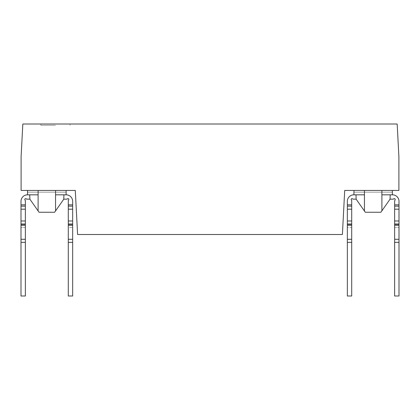 <?xml version="1.0" encoding="UTF-8"?>
<svg xmlns="http://www.w3.org/2000/svg" width="420" height="420" viewBox="0 0 420 420"><rect width="100%" height="100%" fill="white"/><g stroke="black" fill="none" stroke-linecap="round" stroke-linejoin="round"><path stroke-width="0.32" stroke-dasharray="2.1 1.58" d="M55.451 124.005L40.855 124.005L55.451 124.005M55.451 125.291L40.855 125.291L55.451 125.291M394.637 201.316L394.979 200.056L394.637 200.461L394.637 201.316L394.979 200.056L394.637 200.461L394.637 220.972L394.637 200.461L394.979 200.056L394.637 201.316L394.979 200.056A0.871 0.871 0 0 0 394.306 198.623A0.871 0.871 0 0 1 394.979 200.056A0.871 0.871 0 0 0 394.306 198.623A0.871 0.871 0 0 0 393.745 198.828L393.346 199.164L393.745 198.828L393.346 199.164L390.049 199.164L390.201 194.806L392.38 194.806L390.201 194.806L390.049 199.164L390.201 194.806L390.049 199.164L390.201 194.806L390.049 199.164L390.201 194.806L390.049 199.164L393.346 199.164L393.745 198.828L393.346 199.164L390.049 199.164L393.346 199.164L393.745 198.828L393.346 199.164L390.049 199.164M394.306 198.623A0.871 0.871 0 0 1 394.979 200.056A0.871 0.871 0 0 0 394.306 198.623A0.871 0.871 0 0 0 393.745 198.828A0.871 0.871 0 0 1 394.306 198.623A0.871 0.871 0 0 0 393.745 198.828M25.363 209.197L25.363 239.295L21 239.295L21 295.995L25.363 295.995L25.363 209.197L25.363 295.995L21 295.995L25.363 295.995L25.363 209.197L21 209.197L21 207.454L21 209.197L25.363 209.197L25.363 207.454L25.363 209.197L21 209.197L21 207.454L21 295.995L25.363 295.995L21 295.995L21 209.197L25.363 209.197L21 209.197L25.363 209.197L25.363 207.454L25.363 209.197L21 209.197L25.363 209.197L25.363 207.454L25.363 209.197L21 209.197L21 204.834L21 207.454L21 204.834L21 207.454L21 204.834L21 207.454L21 206.147L25.363 206.147L25.363 220.972L21 220.972L21 224.028L21 209.197M27.542 190.444L27.542 192.187L66.113 192.187L27.542 192.187L27.542 190.444L27.542 192.187L27.542 190.444L27.542 192.187L27.542 190.444L27.542 192.187L66.113 192.187L27.542 192.187L27.542 190.444L27.542 192.187L27.542 190.444L27.542 192.187L66.113 192.187L27.542 192.187L27.542 190.444L27.542 192.187L66.113 192.187L27.542 192.187L27.542 190.444L27.542 192.187L66.113 192.187L27.542 192.187L27.542 190.444L27.542 192.187L66.113 192.187L27.542 192.187L27.542 190.444L27.542 192.187L66.113 192.187L27.542 192.187L27.542 190.444L27.542 192.187L27.542 190.444L27.542 192.187L66.113 192.187L27.542 192.187L66.113 192.187L66.113 190.444L66.113 192.187L27.542 192.187L27.542 190.444L27.542 192.187L66.113 192.187L66.113 190.444L66.113 192.187L66.113 190.444L66.113 192.187L66.113 190.444L66.113 192.187L27.542 192.187L27.542 190.444L27.542 192.187L66.113 192.187L27.542 192.187L66.113 192.187L66.113 190.444L66.113 192.187L66.113 190.444L66.113 192.187L66.113 190.444L66.113 192.187L66.113 190.444L66.113 192.187L27.542 192.187L27.542 190.444L27.542 192.187L66.113 192.187L27.542 192.187L27.542 190.444L27.542 192.187L66.113 192.187L27.542 192.187L66.113 192.187L66.113 190.444L66.113 192.187L66.113 190.444L66.113 192.187L66.113 190.444L66.113 192.187L66.113 190.444L66.113 192.187L66.113 190.444L66.113 192.187L27.542 192.187L27.542 190.444L27.542 192.187L27.542 190.444L27.542 192.187L66.113 192.187L66.113 190.444L66.113 192.187L66.113 190.444L66.113 192.187L27.542 192.187L66.113 192.187L27.542 192.187L27.542 190.444L27.542 192.187L66.113 192.187L66.113 190.444L66.113 192.187L27.542 192.187L27.542 190.444L27.542 192.187L66.113 192.187L66.113 190.444L66.113 192.187L27.542 192.187L66.113 192.187L66.113 190.444L66.113 192.187L27.542 192.187L27.542 190.444L27.542 192.187L66.113 192.187L66.113 190.444L66.113 192.187L27.542 192.187L27.542 190.444L27.542 192.187L66.113 192.187L66.113 190.444L66.113 192.187L66.113 190.444L66.113 192.187L66.113 190.444L66.113 192.187L27.542 192.187L27.542 190.444L66.113 190.444L27.542 190.444L66.113 190.444L27.542 190.444L66.113 190.444L27.542 190.444L66.113 190.444L27.542 190.444L66.113 190.444L27.542 190.444L66.113 190.444L27.542 190.444L66.113 190.444L27.542 190.444L66.113 190.444L27.542 190.444L66.113 190.444L27.542 190.444L66.113 190.444L27.542 190.444L66.113 190.444L27.542 190.444L27.542 194.806A6.542 6.542 0 0 0 21 201.348L21 204.834L25.363 204.834L25.363 206.147L25.363 200.461L25.021 200.056L25.363 200.461L25.363 207.454L25.363 200.461L25.363 207.454L25.363 200.461L25.363 207.454L25.363 200.461L25.021 200.056A0.871 0.871 0 0 1 25.694 198.623A0.871 0.871 0 0 0 25.021 200.056A0.871 0.871 0 0 1 25.694 198.623A0.871 0.871 0 0 1 26.255 198.828L26.654 199.164L26.255 198.828L26.654 199.164L29.878 199.164L29.726 194.806L27.542 194.806L38.105 194.806L38.105 190.444L66.113 190.444L27.542 190.444L66.113 190.444L27.542 190.444L66.113 190.444L27.542 190.444L66.113 190.444L27.542 190.444L66.113 190.444L27.542 190.444L66.113 190.444L27.542 190.444L66.113 190.444L27.542 190.444L66.113 190.444L27.542 190.444L66.113 190.444L27.542 190.444L66.113 190.444L27.542 190.444L66.113 190.444L27.542 190.444L66.113 190.444L38.105 190.444L38.105 210.919L38.105 190.444M68.292 242.345L72.655 242.345L68.292 242.345L72.655 242.345L68.292 242.345L72.655 242.345L68.292 242.345L72.655 242.345L68.292 242.345L72.655 242.345L68.292 242.345L72.655 242.345L68.292 242.345L72.655 242.345L68.292 242.345L72.655 242.345L68.292 242.345L72.655 242.345L68.292 242.345L72.655 242.345L68.292 242.345L72.655 242.345L68.292 242.345L72.655 242.345L68.292 242.345L72.655 242.345L68.292 242.345L72.655 242.345L72.655 239.295L68.292 239.295L72.655 239.295L68.292 239.295L68.292 224.464L72.655 224.464L72.655 295.995L72.655 239.295L68.292 239.295L72.655 239.295L72.655 224.028L68.292 224.028L68.292 209.197L72.655 209.197L72.655 239.295L68.292 239.295L72.655 239.295L72.655 224.028L72.655 225.335L72.655 224.028L68.292 224.028L68.292 239.295L72.655 239.295L72.655 295.995L68.292 295.995L72.655 295.995L72.655 239.295L68.292 239.295L72.655 239.295L72.655 224.464L68.292 224.464L68.292 227.514L68.292 224.464L72.655 224.464L72.655 239.295L68.292 239.295L72.655 239.295L72.655 295.995L68.292 295.995L72.655 295.995L72.655 239.295L68.292 239.295L72.655 239.295L72.655 224.464L68.292 224.464L72.655 224.464L72.655 239.295L68.292 239.295L72.655 239.295L68.292 239.295L72.655 239.295L72.655 224.464L72.655 295.995L68.292 295.995L72.655 295.995L72.655 239.295L68.292 239.295L72.655 239.295L68.292 239.295L72.655 239.295L72.655 227.514L72.655 242.345L72.655 239.295L68.292 239.295L72.655 239.295L68.292 239.295L68.292 224.464L72.655 224.464L72.655 239.295L68.292 239.295L72.655 239.295L72.655 295.995L68.292 295.995L72.655 295.995L72.655 239.295L68.292 239.295L72.655 239.295L72.655 224.464L68.292 224.464L68.292 227.514L68.292 224.464L72.655 224.464L72.655 239.295L68.292 239.295L72.655 239.295L72.655 295.995L68.292 295.995L72.655 295.995L72.655 239.295L68.292 239.295L72.655 239.295L72.655 224.464L68.292 224.464L72.655 224.464L72.655 239.295L68.292 239.295L72.655 239.295L72.655 295.995L68.292 295.995L72.655 295.995L72.655 239.295L68.292 239.295L72.655 239.295L72.655 295.995L68.292 295.995L72.655 295.995L72.655 225.335L72.655 239.295L68.292 239.295L72.655 239.295L72.655 295.995L68.292 295.995L72.655 295.995L72.655 242.345L72.655 295.995L68.292 295.995L72.655 295.995L68.292 295.995L72.655 295.995L72.655 239.295L68.292 239.295L68.292 224.028L68.292 239.295L72.655 239.295L72.655 225.335L72.655 239.295L68.292 239.295L72.655 239.295L72.655 295.995L72.655 239.295L68.292 239.295L72.655 239.295L68.292 239.295L72.655 239.295L72.655 295.995L68.292 295.995L72.655 295.995L72.655 242.345L72.655 295.995L68.292 295.995L72.655 295.995L68.292 295.995L72.655 295.995L72.655 239.295L72.655 295.995L68.292 295.995L68.292 224.464L68.292 242.345L68.292 225.335L68.292 242.345L68.292 239.295L72.655 239.295L72.655 224.464L68.292 224.464L68.292 239.295L72.655 239.295L68.292 239.295L68.292 224.464L72.655 224.464L72.655 227.514L72.655 224.464L68.292 224.464L68.292 295.995L68.292 224.464L72.655 224.464L68.292 224.464L68.292 295.995L68.292 224.464L68.292 295.995L68.292 227.514L68.292 295.995L68.292 239.295L72.655 239.295L72.655 224.464L68.292 224.464L68.292 295.995L68.292 220.972L72.655 220.972L72.655 239.295L68.292 239.295L68.292 225.335L68.292 295.995L68.292 207.454L68.292 209.197L68.292 207.454L68.292 209.197L72.655 209.197L72.655 201.348A6.542 6.542 0 0 0 66.113 194.806L63.929 194.806L66.113 194.806A6.542 6.542 0 0 1 72.655 201.348L72.655 207.454L72.655 201.348A6.542 6.542 0 0 0 66.113 194.806A6.542 6.542 0 0 1 72.655 201.348L72.655 206.147L68.292 206.147L68.292 200.461L68.628 200.056A0.871 0.871 0 0 0 68.581 198.881A0.871 0.871 0 0 0 67.4 198.828L67.001 199.164L63.777 199.164L63.929 194.806L66.113 194.806A6.542 6.542 0 0 1 72.655 201.348A6.542 6.542 0 0 0 66.113 194.806A6.542 6.542 0 0 1 72.655 201.348A6.542 6.542 0 0 0 66.113 194.806L66.113 190.444M68.292 239.295L72.655 239.295L72.655 227.514L72.655 239.295L68.292 239.295L72.655 239.295L72.655 220.972L68.292 220.972L72.655 220.972L72.655 224.028L72.655 220.972L68.292 220.972L68.292 209.197L68.292 224.028L68.292 209.197L72.655 209.197L72.655 220.972L72.655 209.197L72.655 220.972L72.655 209.197L72.655 220.972L72.655 209.197L68.292 209.197L72.655 209.197L68.292 209.197L68.292 200.461L68.292 207.454L68.292 200.461L68.628 200.056L68.292 200.461L68.292 204.834L68.292 200.461L68.628 200.056L68.292 200.461L68.292 206.147L72.655 206.147L68.292 206.147L72.655 206.147L68.292 206.147L72.655 206.147L68.292 206.147L72.655 206.147L68.292 206.147L68.292 207.454L68.292 206.147M27.542 194.806A6.542 6.542 0 0 0 21 201.348A6.542 6.542 0 0 1 27.542 194.806A6.542 6.542 0 0 0 21 201.348A6.542 6.542 0 0 1 27.542 194.806A6.542 6.542 0 0 0 21 201.348A6.542 6.542 0 0 1 27.542 194.806A6.542 6.542 0 0 0 21 201.348A6.542 6.542 0 0 1 27.542 194.806L29.726 194.806L29.878 199.164L26.654 199.164L26.255 198.828A0.871 0.871 0 0 0 24.901 199.127A0.871 0.871 0 0 0 25.021 200.056L25.363 200.461L25.021 200.056A0.871 0.871 0 0 1 25.694 198.623A0.871 0.871 0 0 1 26.255 198.828L26.654 199.164L26.255 198.828A0.871 0.871 0 0 0 25.694 198.623A0.871 0.871 0 0 1 26.255 198.828L26.654 199.164L29.878 199.164L29.726 194.806L29.878 199.174L38.105 210.919L38.105 194.806M68.292 224.028L72.655 224.028L68.292 224.028L72.655 224.028L68.292 224.028L72.655 224.028L72.655 220.972L68.292 220.972L72.655 220.972L72.655 224.028L72.655 220.972L68.292 220.972L68.292 207.454L68.292 209.197L72.655 209.197L68.292 209.197L68.292 207.454L68.292 209.197L72.655 209.197L72.655 220.972L72.655 209.197M353.966 190.444L353.966 192.187L392.38 192.187L392.38 190.444L392.38 192.187L353.966 192.187L392.38 192.187L392.38 190.444L392.38 192.187L353.966 192.187L353.966 190.444L353.966 192.187L353.966 190.444L353.966 192.187L392.38 192.187L353.966 192.187L392.38 192.187L353.966 192.187L353.966 190.444L353.966 192.187L392.38 192.187L392.38 190.444L392.38 192.187L353.966 192.187L353.966 190.444L353.966 192.187L392.38 192.187L392.38 190.444L392.38 192.187L353.966 192.187L353.966 190.444L353.966 192.187L392.38 192.187L392.38 190.444L392.38 192.187L392.38 190.444L392.38 192.187L392.38 190.444L392.38 192.187L392.38 190.444L392.38 192.187L353.966 192.187L353.966 190.444L353.966 192.187L353.966 190.444L353.966 192.187L392.38 192.187L353.966 192.187L353.966 190.444L353.966 192.187L392.38 192.187L392.38 190.444L392.38 192.187L353.966 192.187L353.966 190.444L353.966 192.187L392.38 192.187L392.38 190.444L392.38 192.187L353.966 192.187L392.38 192.187L392.38 190.444L392.38 192.187L353.966 192.187L353.966 190.444L353.966 192.187L353.966 190.444L353.966 192.187L392.38 192.187L392.38 190.444L392.38 192.187L353.966 192.187L353.966 190.444L353.966 192.187L392.38 192.187L353.966 192.187L392.38 192.187L392.38 190.444L392.38 192.187L353.966 192.187L353.966 190.444L353.966 192.187L353.966 190.444L353.966 192.187L392.38 192.187L392.38 190.444L392.38 192.187L353.966 192.187L392.38 192.187L392.38 190.444L392.38 192.187L392.38 190.444L392.38 192.187L353.966 192.187L353.966 190.444L353.966 192.187L392.38 192.187L392.38 190.444L392.38 192.187L392.38 190.444L392.38 192.187L353.966 192.187L353.966 190.444L353.966 192.187L353.966 190.444L353.966 192.187L392.38 192.187L353.966 192.187L353.966 190.444L353.966 192.187L392.38 192.187L392.38 190.444L392.38 192.187L353.966 192.187L353.966 190.444L353.966 192.187L392.38 192.187L353.966 192.187L392.38 192.187L392.38 190.444L392.38 192.187L392.38 190.444L392.38 192.187L392.38 190.444L392.38 192.187L353.966 192.187L353.966 190.444L353.966 192.187L353.966 190.444L353.966 192.187L392.38 192.187L353.966 192.187L353.966 190.444L353.966 192.187L392.38 192.187L353.966 192.187L353.966 190.444L353.966 192.187L392.38 192.187L392.38 190.444L392.38 192.187L353.966 192.187L353.966 190.444L353.966 192.187L392.38 192.187L353.966 192.187L353.966 190.444L353.966 192.187L392.38 192.187L392.38 190.444L392.38 192.187L353.966 192.187L353.966 190.444L353.966 192.187L392.38 192.187L392.38 190.444L392.38 192.187L353.966 192.187L353.966 190.444L353.966 192.187L392.38 192.187L392.38 190.444L392.38 192.187L353.966 192.187L353.966 190.444L353.966 194.806L364.45 194.806L364.45 211.024L364.45 190.444L353.966 190.444L392.38 190.444L353.966 190.444L392.38 190.444L353.966 190.444L392.38 190.444L353.966 190.444L392.38 190.444L353.966 190.444L392.38 190.444L353.966 190.444L392.38 190.444L353.966 190.444L392.38 190.444L353.966 190.444L392.38 190.444L353.966 190.444L392.38 190.444L353.966 190.444L392.38 190.444L353.966 190.444L392.38 190.444L353.966 190.444L392.38 190.444L353.966 190.444L392.38 190.444L353.966 190.444L392.38 190.444L353.966 190.444L392.38 190.444L353.966 190.444L392.38 190.444L353.966 190.444L392.38 190.444L353.966 190.444L392.38 190.444L353.966 190.444L392.38 190.444L353.966 190.444L392.38 190.444L353.966 190.444L392.38 190.444L353.966 190.444L392.38 190.444L353.966 190.444L392.38 190.444L353.966 190.444L392.38 190.444L353.966 190.444L392.38 190.444L353.966 190.444L392.38 190.444L353.966 190.444L392.38 190.444L353.966 190.444L392.38 190.444L353.966 190.444L364.45 190.444L364.45 211.024L356.144 199.174L355.992 194.806L353.966 194.806L355.992 194.806L353.966 194.806L355.992 194.806L356.144 199.164L355.992 194.806L356.144 199.164L355.992 194.806L356.144 199.164L355.992 194.806L356.144 199.164L355.992 194.806L353.887 194.806A6.542 6.542 0 0 0 347.345 201.348A6.542 6.542 0 0 1 353.887 194.806A6.542 6.542 0 0 0 347.345 201.348A6.542 6.542 0 0 1 353.887 194.806L353.887 194.806A6.542 6.542 0 0 0 347.345 201.348A6.542 6.542 0 0 1 353.887 194.806A6.542 6.542 0 0 0 347.345 201.348L347.345 209.197L347.345 204.834L347.345 209.197L351.708 209.197L347.345 209.197L347.345 201.348L347.345 209.197L351.708 209.197L351.708 206.147L351.708 220.972L347.345 220.972L347.345 201.348M392.38 190.444L392.459 194.806A6.542 6.542 0 0 1 399 201.348L399 204.834L399 201.348A6.542 6.542 0 0 0 392.459 194.806A6.542 6.542 0 0 1 399 201.348L399 204.834L399 201.348A6.542 6.542 0 0 0 392.459 194.806L392.459 194.806A6.542 6.542 0 0 1 399 201.348L399 204.834L399 201.348A6.542 6.542 0 0 0 392.459 194.806L390.201 194.806L392.38 194.806L390.201 194.806L392.38 194.806L390.201 194.806L392.38 194.806L390.201 194.806L390.049 199.174L381.895 210.809L381.895 190.444L381.895 210.809L381.895 194.806L390.201 194.806M344.71 190.444L398.895 190.444L398.895 156.718L397.178 124.005L22.822 124.005L21.105 156.718L21.105 190.444L75.29 190.444L77.6 234.497L342.4 234.497L344.71 190.444M55.55 210.919L55.55 190.444L55.55 210.919L63.777 199.174L63.929 194.806L63.777 199.164L63.929 194.806L63.777 199.164L63.929 194.806L63.777 199.164L63.929 194.806L63.777 199.164L63.929 194.806L55.55 194.806L55.55 210.919L54.616 212.252L39.039 212.252L38.105 210.919M55.55 190.444L55.55 194.806M29.726 194.806L29.878 199.164L29.726 194.806L29.878 199.164L29.726 194.806L29.878 199.164L29.726 194.806L29.878 199.164L26.654 199.164L29.878 199.164L26.654 199.164L29.878 199.164L26.654 199.164L26.255 198.828L26.654 199.164L29.878 199.164M63.777 199.164L67.001 199.164L67.4 198.828A0.871 0.871 0 0 1 68.581 198.881A0.871 0.871 0 0 1 68.628 200.056A0.871 0.871 0 0 0 68.581 198.881A0.871 0.871 0 0 0 67.4 198.828A0.871 0.871 0 0 1 68.581 198.881A0.871 0.871 0 0 1 68.628 200.056A0.871 0.871 0 0 0 68.581 198.881A0.871 0.871 0 0 0 67.4 198.828L67.001 199.164L67.4 198.828A0.871 0.871 0 0 1 68.581 198.881A0.871 0.871 0 0 1 68.628 200.056A0.871 0.871 0 0 0 68.581 198.881A0.871 0.871 0 0 0 67.4 198.828L67.001 199.164L63.777 199.164L67.001 199.164L67.4 198.828L67.001 199.164L63.777 199.164L67.001 199.164L67.4 198.828L67.001 199.164L63.777 199.164L67.001 199.164L63.777 199.164L63.929 194.806M381.895 210.809L380.887 212.252L365.311 212.252L364.45 211.024M381.895 190.444L381.895 194.806M364.45 194.806L364.45 190.444M355.992 194.806L353.887 194.806M25.363 239.295L21 239.295L21 224.464L21 295.995L21 224.028L21 225.335L21 224.028L25.363 224.028L25.363 239.295L21 239.295L21 295.995L21 224.464L21 295.995L21 224.464L21 295.995L21 239.295L25.363 239.295L21 239.295L21 295.995L21 242.345L21 295.995L25.363 295.995L21 295.995L21 224.464L25.363 224.464L21 224.464L25.363 224.464L25.363 227.514L25.363 224.464L21 224.464L25.363 224.464L25.363 239.295L21 239.295L21 295.995L21 224.464L25.363 224.464L21 224.464L25.363 224.464L25.363 227.514L25.363 224.464L21 224.464L25.363 224.464L25.363 239.295L21 239.295L21 295.995L21 225.335L21 239.295L25.363 239.295L21 239.295L25.363 239.295L21 239.295L25.363 239.295L21 239.295L25.363 239.295L25.363 295.995L21 295.995L25.363 295.995L25.363 239.295L21 239.295L25.363 239.295L25.363 224.464L21 224.464L21 227.514L21 224.464L25.363 224.464L25.363 239.295L21 239.295L25.363 239.295L25.363 295.995L21 295.995L25.363 295.995L25.363 239.295L21 239.295L25.363 239.295L25.363 224.464L25.363 239.295L21 239.295L25.363 239.295L25.363 295.995L21 295.995L25.363 295.995L25.363 239.295L21 239.295L25.363 239.295L25.363 224.464L25.363 239.295L21 239.295L25.363 239.295L25.363 295.995L21 295.995L25.363 295.995L25.363 242.345L25.363 295.995L21 295.995L25.363 295.995L25.363 239.295L21 239.295L25.363 239.295L25.363 295.995L25.363 239.295L21 239.295L25.363 239.295L25.363 224.464L25.363 239.295L21 239.295L25.363 239.295L25.363 295.995L25.363 239.295L21 239.295L25.363 239.295L25.363 224.464L25.363 239.295L21 239.295L25.363 239.295L25.363 295.995L25.363 224.464L21 224.464L21 239.295L25.363 239.295L25.363 295.995L25.363 224.464L21 224.464L25.363 224.464L21 224.464L21 227.514L21 224.464L25.363 224.464L21 224.464L21 239.295L25.363 239.295L25.363 295.995L25.363 227.514L25.363 295.995L21 295.995L25.363 295.995L21 295.995L25.363 295.995L21 295.995L25.363 295.995L21 295.995L25.363 295.995L21 295.995L25.363 295.995L25.363 239.295L21 239.295M25.363 224.028L25.363 220.972L21 220.972L21 224.028L25.363 224.028L25.363 225.335L25.363 220.972L21 220.972L25.363 220.972L21 220.972L25.363 220.972L21 220.972L25.363 220.972L25.363 224.028L21 224.028M21 204.834L25.363 204.834L21 204.834L25.363 204.834L21 204.834L25.363 204.834L21 204.834L25.363 204.834L21 204.834L21 201.348L21 206.147L25.363 206.147L25.363 207.454L25.363 206.147L21 206.147M68.628 200.056L68.292 200.461L68.628 200.056L68.292 200.461L68.292 204.834L68.292 200.461L68.628 200.056A0.871 0.871 0 0 0 68.581 198.881A0.871 0.871 0 0 0 67.4 198.828M68.292 204.834L72.655 204.834L68.292 204.834L72.655 204.834L68.292 204.834L72.655 204.834L68.292 204.834L72.655 204.834L68.292 204.834L72.655 204.834L72.655 201.348L72.655 206.147M68.292 209.197L68.292 220.972L72.655 220.972L72.655 224.028M68.292 220.972L72.655 220.972M72.655 224.464L68.292 224.464L72.655 224.464L72.655 227.514L72.655 224.464M68.292 227.514L68.292 224.464L68.292 227.514L72.655 227.514L68.292 227.514M72.655 242.345L72.655 239.295M72.655 204.834L72.655 201.348A6.542 6.542 0 0 0 66.113 194.806M25.363 204.834L25.363 206.147M25.363 220.972L21 220.972M351.708 242.345L351.708 295.995L347.345 295.995L351.708 295.995L351.708 239.295L347.345 239.295L347.345 224.464L351.708 224.464L347.345 224.464L347.345 295.995L347.345 209.197L351.708 209.197L347.345 209.197L351.708 209.197L351.708 204.834L351.708 220.972L351.708 209.197L347.345 209.197L347.345 225.335L347.345 209.197L347.345 225.335L347.345 209.197L347.345 224.028L351.708 224.028L351.708 220.972L347.345 220.972L347.345 224.028L351.708 224.028L351.708 225.335L351.708 220.972L351.708 239.295L347.345 239.295L347.345 225.335L351.708 225.335L351.708 220.972L347.345 220.972L351.708 220.972L351.708 204.834L351.708 239.295L351.708 224.464L351.708 239.295L347.345 239.295L347.345 295.995L347.345 224.464L351.708 224.464L347.345 224.464L347.345 295.995L347.345 224.464L351.708 224.464L351.708 227.514L351.708 224.464L347.345 224.464L347.345 295.995L347.345 224.464L351.708 224.464L351.708 239.295L347.345 239.295L347.345 295.995L351.708 295.995L347.345 295.995L347.345 225.335L351.708 225.335L351.708 224.028L351.708 295.995L347.345 295.995L347.345 225.335L351.708 225.335L351.708 239.295L347.345 239.295L347.345 295.995L347.345 227.514L347.345 295.995L351.708 295.995L351.708 239.295L347.345 239.295L347.345 224.464L347.345 242.345L347.345 224.464L351.708 224.464L347.345 224.464L347.345 295.995L347.345 225.335L351.708 225.335L351.708 239.295L347.345 239.295L347.345 225.335L351.708 225.335L351.708 239.295L347.345 239.295L347.345 295.995L347.345 224.464L351.708 224.464L351.708 227.514L351.708 224.464L347.345 224.464L347.345 295.995L347.345 224.464L351.708 224.464L351.708 295.995L347.345 295.995L347.345 242.345L347.345 295.995L351.708 295.995L347.345 295.995L347.345 227.514L347.345 295.995L351.708 295.995L351.708 239.295L347.345 239.295L347.345 295.995L351.708 295.995L351.708 242.345L351.708 295.995L347.345 295.995L351.708 295.995L351.708 239.295L347.345 239.295L347.345 225.335L351.708 225.335L351.708 239.295L351.708 224.464L347.345 224.464L351.708 224.464L351.708 239.295L347.345 239.295L347.345 227.514L347.345 239.295L351.708 239.295L351.708 295.995L347.345 295.995L351.708 295.995L351.708 239.295L347.345 239.295L351.708 239.295L351.708 224.464L347.345 224.464L347.345 227.514L347.345 224.464L351.708 224.464L351.708 239.295L347.345 239.295L351.708 239.295L351.708 295.995L347.345 295.995L351.708 295.995L351.708 239.295L347.345 239.295L351.708 239.295L351.708 224.464L347.345 224.464L347.345 239.295L351.708 239.295L347.345 239.295L351.708 239.295L351.708 295.995L347.345 295.995L351.708 295.995L351.708 239.295L347.345 239.295L351.708 239.295L347.345 239.295L351.708 239.295L351.708 295.995L351.708 239.295L347.345 239.295L351.708 239.295L351.708 227.514L351.708 239.295L347.345 239.295L351.708 239.295L351.708 295.995L347.345 295.995L351.708 295.995L351.708 239.295L347.345 239.295L351.708 239.295L351.708 224.464L351.708 239.295L347.345 239.295L351.708 239.295L351.708 295.995L347.345 295.995L351.708 295.995L351.708 239.295L347.345 239.295L351.708 239.295L351.708 224.464L347.345 224.464L347.345 227.514L347.345 224.464L351.708 224.464L351.708 239.295L347.345 239.295L351.708 239.295L351.708 295.995L347.345 295.995L351.708 295.995L351.708 239.295L347.345 239.295L351.708 239.295L347.345 239.295L351.708 239.295L351.708 295.995L351.708 239.295L347.345 239.295L351.708 239.295L351.708 224.464L351.708 239.295L347.345 239.295L351.708 239.295L351.708 242.345L351.708 239.295L347.345 239.295L351.708 239.295L351.708 227.514L351.708 239.295L347.345 239.295L351.708 239.295L351.708 295.995L351.708 239.295L351.708 295.995L351.708 242.345L351.708 295.995L347.345 295.995L351.708 295.995L347.345 295.995L351.708 295.995L347.345 295.995L351.708 295.995L351.708 224.464L351.708 242.345L347.345 242.345M356.144 199.164L353 199.164L356.144 199.164L353 199.164L352.601 198.828L353 199.164L356.144 199.164L353 199.164L352.601 198.828L353 199.164L356.144 199.164L353 199.164L352.601 198.828A0.871 0.871 0 0 0 351.419 198.881A0.871 0.871 0 0 0 351.372 200.056L351.708 200.461L351.708 220.972L347.345 220.972L351.708 220.972L351.708 209.197M352.601 198.828A0.871 0.871 0 0 0 351.419 198.881A0.871 0.871 0 0 0 351.372 200.056A0.871 0.871 0 0 1 351.419 198.881A0.871 0.871 0 0 1 352.601 198.828A0.871 0.871 0 0 0 351.419 198.881A0.871 0.871 0 0 0 351.372 200.056L351.708 200.461L351.708 204.834L347.345 204.834L347.345 209.197M394.637 220.972L394.637 225.335L394.637 220.972L399 220.972L399 239.295L399 224.464L394.637 224.464L394.637 295.995L394.637 224.464L394.637 295.995L394.637 224.464L399 224.464L399 242.345L399 224.464L394.637 224.464L399 224.464L399 295.995L394.637 295.995L394.637 239.295L394.637 295.995L399 295.995L399 206.147L399 209.197L399 206.147L394.637 206.147L394.637 209.197L399 209.197L394.637 209.197L394.637 220.972L399 220.972L394.637 220.972L394.637 242.345L394.637 209.197L399 209.197L394.637 209.197L394.637 220.972L399 220.972L394.637 220.972L394.637 239.295L399 239.295L399 295.995L399 224.464L394.637 224.464L399 224.464L399 295.995L399 224.464L394.637 224.464L394.637 239.295L399 239.295L399 295.995L399 227.514L399 295.995L394.637 295.995L399 295.995L399 224.464L399 295.995L399 224.464L394.637 224.464L394.637 227.514L394.637 224.464L399 224.464L399 295.995L399 224.464L394.637 224.464L399 224.464L399 295.995L394.637 295.995L399 295.995L399 224.028L399 295.995L399 224.464L394.637 224.464L399 224.464L399 295.995L399 224.464L394.637 224.464L394.637 239.295L399 239.295L399 295.995L399 227.514L399 295.995L394.637 295.995L399 295.995L399 220.972L394.637 220.972L394.637 206.147L394.637 209.197L399 209.197L394.637 209.197L394.637 224.028L394.637 220.972L399 220.972M394.637 239.295L399 239.295L399 224.464L399 295.995L399 239.295L394.637 239.295L399 239.295L394.637 239.295L399 239.295L394.637 239.295L399 239.295L394.637 239.295L399 239.295L394.637 239.295L399 239.295L394.637 239.295L399 239.295L394.637 239.295L394.637 295.995L399 295.995L399 239.295L394.637 239.295L394.637 224.464L394.637 295.995L399 295.995L399 242.345L399 295.995L394.637 295.995L394.637 224.464L399 224.464L394.637 224.464L399 224.464L399 227.514L399 224.464L394.637 224.464L399 224.464L399 239.295L394.637 239.295L394.637 295.995L394.637 224.028L399 224.028L394.637 224.028L399 224.028L394.637 224.028L399 224.028L394.637 224.028L394.637 239.295L399 239.295L394.637 239.295L399 239.295L394.637 239.295L399 239.295L394.637 239.295L399 239.295L394.637 239.295L399 239.295L394.637 239.295L399 239.295L394.637 239.295L399 239.295L394.637 239.295L394.637 295.995L394.637 224.464L394.637 295.995L399 295.995L394.637 295.995L399 295.995L394.637 295.995L399 295.995L394.637 295.995L399 295.995L394.637 295.995L394.637 224.464L394.637 295.995L394.637 225.335L394.637 239.295L399 239.295L394.637 239.295L399 239.295L394.637 239.295L399 239.295L394.637 239.295L399 239.295L394.637 239.295L399 239.295L394.637 239.295L399 239.295L394.637 239.295L399 239.295L394.637 239.295L399 239.295L394.637 239.295L394.637 295.995L394.637 224.464L394.637 295.995L394.637 224.464L399 224.464L394.637 224.464L399 224.464L399 227.514L399 224.464L394.637 224.464L399 224.464L399 239.295L394.637 239.295L394.637 295.995L399 295.995L394.637 295.995L399 295.995L394.637 295.995L399 295.995L394.637 295.995L394.637 227.514L394.637 295.995L394.637 239.295L399 239.295M392.459 194.806A6.542 6.542 0 0 1 399 201.348L399 206.147L399 204.834L399 206.147L399 204.834L399 206.147L399 204.834L399 206.147L394.637 206.147L399 206.147L394.637 206.147L399 206.147L394.637 206.147L394.637 201.348M351.372 200.056L351.708 200.461L351.372 200.056L351.708 200.461L351.372 200.056L351.708 200.461L351.708 204.834L347.345 204.834L351.708 204.834L347.345 204.834L351.708 204.834L347.345 204.834L351.708 204.834L351.708 200.461L351.708 204.834M351.708 224.028L351.708 220.972L351.708 224.028L347.345 224.028M351.708 227.514L351.708 224.464L351.708 227.514L351.708 224.464L347.345 224.464L347.345 239.295L351.708 239.295L351.708 227.514L347.345 227.514L347.345 224.464L351.708 224.464L347.345 224.464L347.345 227.514L351.708 227.514M351.708 239.295L347.345 239.295M351.708 220.972L347.345 220.972M351.708 224.464L347.345 224.464L351.708 224.464M394.637 295.995L394.637 242.345L394.637 295.995L399 295.995L394.637 295.995M394.637 209.197L399 209.197M25.363 242.345L21 242.345M21 225.335L25.363 225.335M68.292 225.335L72.655 225.335M25.363 227.514L21 227.514L25.363 227.514M351.708 206.147L347.345 206.147M394.637 242.345L399 242.345M394.637 227.514L399 227.514L394.637 227.514M399 225.335L394.637 225.335M399 204.834L394.637 204.834M347.345 225.335L351.708 225.335M40.855 125.291L40.855 124.005L40.855 125.291M70.045 125.291L70.045 124.005L70.045 125.291"/><path stroke-width="0.63" d="M390.049 199.164L393.346 199.164L393.745 198.828A0.871 0.871 0 0 1 395.099 199.127A0.871 0.871 0 0 1 394.979 200.056L394.637 201.316M394.306 198.623A0.871 0.871 0 0 1 394.979 200.056A0.871 0.871 0 0 0 394.306 198.623A0.871 0.871 0 0 0 393.745 198.828A0.871 0.871 0 0 1 394.306 198.623A0.871 0.871 0 0 0 393.745 198.828M29.878 199.164L26.654 199.164L26.255 198.828A0.871 0.871 0 0 0 25.694 198.623A0.871 0.871 0 0 1 26.255 198.828A0.871 0.871 0 0 0 25.694 198.623A0.871 0.871 0 0 1 26.255 198.828A0.871 0.871 0 0 0 24.901 199.127A0.871 0.871 0 0 0 25.021 200.056A0.871 0.871 0 0 1 25.694 198.623A0.871 0.871 0 0 0 25.021 200.056L25.363 200.461L25.363 204.834L21 204.834L21 201.348A6.542 6.542 0 0 1 27.542 194.806L27.542 190.444M25.363 242.345L21 242.345L21 295.995L25.363 295.995L25.363 209.197L21 209.197L21 206.147L25.363 206.147L25.363 204.834M25.363 209.197L25.363 206.147M72.655 224.028L68.292 224.028L72.655 224.028L68.292 224.028L68.292 209.197L72.655 209.197L72.655 295.995L68.292 295.995L68.292 225.335L72.655 225.335M68.292 209.197L68.292 206.147L72.655 206.147L72.655 209.197M25.694 198.623A0.871 0.871 0 0 0 25.021 200.056A0.871 0.871 0 0 1 25.694 198.623M390.201 194.806L381.895 194.806L381.895 210.809L390.049 199.174L390.201 194.806L392.38 194.806L392.38 190.444M351.372 200.056A0.871 0.871 0 0 1 351.419 198.881A0.871 0.871 0 0 1 352.601 198.828A0.871 0.871 0 0 0 351.419 198.881A0.871 0.871 0 0 0 351.372 200.056A0.871 0.871 0 0 1 351.419 198.881A0.871 0.871 0 0 1 352.601 198.828A0.871 0.871 0 0 0 351.419 198.881A0.871 0.871 0 0 0 351.372 200.056L351.708 200.461L351.708 204.834L347.345 204.834L347.345 201.348A6.542 6.542 0 0 1 353.887 194.806L355.992 194.806L356.144 199.174L364.45 211.024L364.45 194.806L355.992 194.806M38.105 190.444L38.105 194.806L27.542 194.806M66.113 190.444L66.113 194.806L55.55 194.806L55.55 190.444M344.71 190.444L398.895 190.444L398.895 156.718L397.178 124.005L22.822 124.005L21.105 156.718L21.105 190.444L75.29 190.444L77.6 234.497L342.4 234.497L344.71 190.444M38.105 194.806L38.105 210.919L39.039 212.252L54.616 212.252L55.55 210.919L55.55 194.806M38.105 210.919L29.878 199.174L29.726 194.806M63.929 194.806L63.777 199.174L55.55 210.919M364.45 211.024L365.311 212.252L380.887 212.252L381.895 210.809M381.895 194.806L381.895 190.444M364.45 190.444L364.45 194.806M353.887 194.806L353.966 190.444M68.628 200.056A0.871 0.871 0 0 0 68.581 198.881A0.871 0.871 0 0 0 67.4 198.828A0.871 0.871 0 0 1 68.581 198.881A0.871 0.871 0 0 1 68.628 200.056L68.292 200.461L68.292 206.147M21 204.834L21 206.147M68.292 220.972L72.655 220.972M68.292 224.028L68.292 225.335M68.292 239.295L72.655 239.295M66.113 194.806A6.542 6.542 0 0 1 72.655 201.348L72.655 204.834L68.292 204.834M72.655 206.147L72.655 204.834M63.777 199.164L67.001 199.164L67.4 198.828M21 242.345L21 239.295L25.363 239.295M25.363 224.028L21 224.028L21 239.295M21 224.028L21 220.972L25.363 220.972M21 209.197L21 220.972M392.459 194.806L392.459 194.806A6.542 6.542 0 0 1 399 201.348L399 295.995L394.637 295.995L394.637 225.335L399 225.335M347.345 201.348L347.345 206.147L351.708 206.147L351.708 204.834M351.708 242.345L347.345 242.345L347.345 295.995L351.708 295.995L351.708 206.147L347.345 206.147L351.708 206.147M351.708 209.197L347.345 209.197L347.345 206.147M351.708 220.972L347.345 220.972L347.345 209.197M351.708 224.028L347.345 224.028L347.345 220.972M347.345 224.028L347.345 225.335L351.708 225.335M351.708 239.295L347.345 239.295L347.345 225.335M347.345 242.345L347.345 239.295M352.601 198.828L353 199.164L356.144 199.164M394.637 225.335L394.637 224.028L399 224.028L394.637 224.028L394.637 201.348M394.637 209.197L399 209.197M394.637 220.972L399 220.972M394.637 239.295L399 239.295M68.292 242.345L72.655 242.345M21 225.335L25.363 225.335M394.637 206.147L399 206.147L394.637 206.147M394.637 242.345L399 242.345M399 204.834L394.637 204.834"/></g></svg>
